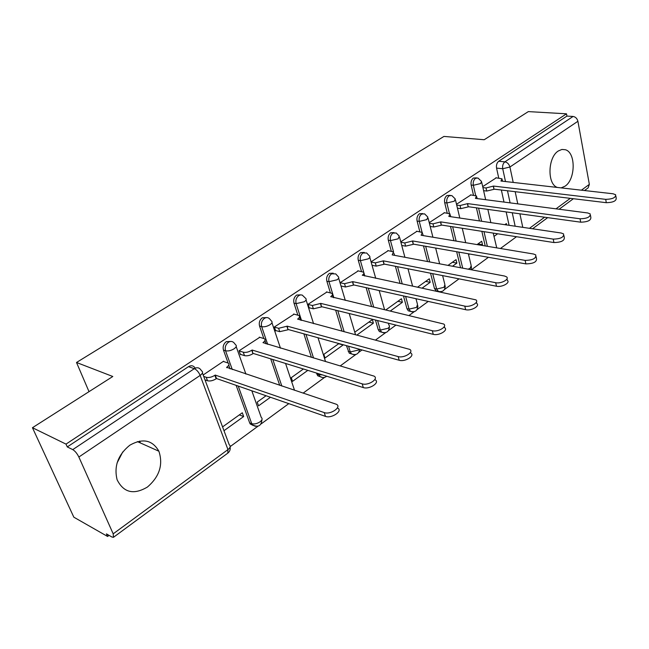 <?xml version="1.0" encoding="UTF-8"?>
<svg xmlns="http://www.w3.org/2000/svg" width="649" height="649" viewBox="0 0 649 649"><rect width="100%" height="100%" fill="white"/><g stroke="black" fill="none" stroke-linecap="round" stroke-linejoin="round"><path stroke-width="0.97" d="M231.076 341.431L226.282 341.642C223.532 343.865 222.591 346.688 223.467 350.111L225.544 350.768C224.676 347.345 225.617 344.514 228.375 342.283C230.655 340.952 232.593 341.204 234.208 343.037L235.514 344.692C236.926 345.69 236.455 347.061 234.094 348.797C230.987 350.647 228.14 351.304 225.544 350.768L232.293 369.557M266.707 317.588L262.285 317.799C259.657 319.933 258.748 322.683 259.559 326.058L261.669 326.65C260.857 323.275 261.774 320.517 264.403 318.375C266.374 317.199 268.118 317.361 269.627 318.854L271.355 320.931C272.629 321.872 272.191 323.129 270.033 324.711C267.063 326.471 264.273 327.12 261.669 326.65L267.68 344.359M300.714 294.865L296.625 295.06C294.119 297.112 293.234 299.789 293.981 303.115L296.114 303.643C295.368 300.317 296.244 297.631 298.759 295.579L300.511 294.889L302.239 295.076L305.549 298.264C306.693 299.148 306.279 300.3 304.308 301.736L296.114 303.643L301.501 320.444M333.213 273.172L329.416 273.359C327.015 275.322 326.155 277.934 326.853 281.204L328.994 281.69C328.305 278.413 329.157 275.784 331.558 273.821L335.736 273.902L338.194 276.612C339.216 277.439 338.827 278.502 337.026 279.808L328.994 281.69L333.846 297.696M364.3 252.445L360.747 252.607C358.451 254.497 357.623 257.053 358.264 260.273L360.422 260.703C359.781 257.475 360.609 254.911 362.913 253.021L366.636 252.972L369.395 255.901C370.311 256.679 369.946 257.661 368.291 258.846L360.422 260.703L364.811 276.012M394.057 232.61L390.73 232.756C388.532 234.573 387.721 237.063 388.313 240.244L390.487 240.625C389.895 237.445 390.698 234.938 392.896 233.121L396.231 232.983L399.249 236.09L398.202 238.8L390.487 240.625L393.545 251.901M422.734 213.586L419.441 213.748C417.331 215.492 416.553 217.934 417.096 221.058L419.27 221.398C418.727 218.267 419.505 215.825 421.615 214.073L424.6 213.862L427.837 217.107L426.847 219.605L419.27 221.398L422.061 232.261M450.219 195.349L446.958 195.519C444.938 197.207 444.176 199.592 444.687 202.675L446.861 202.975C446.358 199.884 447.112 197.499 449.14 195.803L451.818 195.552L455.233 198.902L454.3 201.206L446.861 202.975L449.424 213.513M476.585 177.85L473.364 178.037C471.417 179.668 470.679 181.996 471.15 185.038L473.332 185.298C472.861 182.255 473.6 179.919 475.547 178.288L477.948 178.004L481.517 181.428L480.625 183.553L473.332 185.298L475.693 195.56M561.134 187.877L565.052 186.19C575.606 179.457 575.979 152.588 565.425 149.741L561.888 149.457L558.302 150.982C547.715 157.35 547.083 184.227 557.329 187.431L557.377 187.456M147.396 487.058C159.467 476.666 163.305 464.725 158.9 451.233C152.41 439.965 142.715 437.961 129.808 445.214C118.037 454.762 113.802 466.274 117.112 479.765C123.618 492.68 133.718 495.114 147.396 487.058M117.071 462.98L122.758 451.923M32.45 427.715L112.804 376.493L76.509 362.483L443.94 136.428L484.195 139.738L528.335 111.604L566.504 113.81L66.003 444.111L32.45 427.715L73.832 517.188L107.588 536.463L109.064 535.384M230.2 446.585L257.921 426.263M261.158 423.894L288.789 403.637M303.124 393.132L324.638 377.361M340.238 365.922L355.798 354.516M358.824 352.302L362.012 349.965M375.495 340.084L385.628 332.653M388.589 330.479L395.939 325.092M409.024 315.503L414.192 311.715M417.104 309.581L428.243 301.42M440.947 292.099L441.588 291.628M444.451 289.535L459.038 278.843M471.393 269.789L488.421 257.304M500.444 248.486L516.499 236.723M107.588 536.463L106.428 533.884L111.936 537.015L113.478 537.307L113.186 533.835L78.862 457.026C77.109 453.497 75.073 451.023 72.753 449.619L194.319 368.673C196.955 367.164 199.113 367.537 200.801 369.776L201.669 370.936C203.242 371.999 202.739 373.491 200.152 375.422L78.862 457.026M66.003 444.111L67.277 446.926L72.753 449.619M509.084 225.317L506.155 211.923M503.997 202.082L501.361 190.019M498.74 178.069L496.558 168.099L502.724 168.74C502.294 165.73 503.016 163.434 504.89 161.861L573.075 116.455C575.541 116.877 577.156 118.483 577.902 121.274L589.349 184.373L588.164 187.845L584.506 190.538M573.075 116.455L566.926 116.09L566.504 113.81M481.574 245.338L482.499 244.681L477.972 243.927M482.499 244.681L481.704 241.25L477.056 244.584M470.939 194.903L456.515 204.265M452.531 266.236L456.88 263.113L452.353 262.277M456.88 263.113L456.028 259.649L448.013 265.392M444.524 212.718L429.232 222.648M422.126 288.124L430.198 282.315L425.679 281.39M430.198 282.315L429.289 278.802L417.607 287.166M416.983 231.287L400.782 241.826M390.252 311.058L402.388 302.32L397.886 301.298M402.388 302.32L401.423 298.767L385.757 309.995M388.264 250.652L371.074 261.839M356.804 335.127L373.386 323.194L368.9 322.066M373.386 323.194L372.348 319.6L354.995 332.028M358.272 270.876L340.254 282.607M338.908 343.556L323.859 354.338L325.011 358.005L343.102 344.984L338.64 343.751M326.926 292.018L308.072 304.292L309.281 308.121L309.638 307.877M294.127 314.132L274.389 326.991L275.687 330.868L276.036 330.633M303.399 368.989L291.296 377.669L292.537 381.377L307.829 370.368M259.787 337.293L239.092 350.776L240.479 354.711L240.828 354.468M266.058 395.744L257.207 402.088L258.537 405.844L270.446 397.269M223.986 430.701L243.667 416.536L239.319 414.906M243.667 416.536L242.304 412.764L222.566 426.904M223.783 361.582L223.637 361.185L203.178 374.976M253.345 425.574L250.206 423.959L249.678 422.905L236.155 385.36M230.217 368.859L230.054 368.413M228.132 363.067L223.467 350.111M279.719 385.336L270.714 358.848M263.778 338.47L259.559 326.058M320.436 376.809L317.718 375.755L316.461 373.045M311.423 357.364L303.862 333.837M297.834 315.098L293.981 303.115M351.758 354.021L349.243 353.186L346.436 345.641M342.047 331.209L335.647 310.157M330.382 292.821L326.853 281.204M381.726 332.207L379.405 331.558L378.18 329.522L375.447 320.014M371.601 306.636L366.141 287.677M361.509 271.55L358.264 260.273M412.204 311.861L408.278 310.806L406.931 308.624L403.475 295.936M400.084 283.467L395.403 266.285M391.306 251.22L388.313 240.244M436.379 291.133L434.497 288.586L430.538 273.221M427.529 261.539L423.497 245.906M419.854 231.758L417.096 221.058M460.563 267.753L456.653 251.723M453.967 240.73L450.487 226.444M447.234 213.107L444.687 202.675M485.225 245.947L481.85 231.328M479.449 220.936L476.415 207.834M473.502 195.235L471.15 185.038M89.018 391.655L76.509 362.483M140.387 442.951L139.616 441.101M506.682 224.96L506.374 223.572L504.825 224.684M496.307 177.802L482.694 186.628M468.578 254.692L469.551 253.986M493.97 236.423L497.637 233.786M437.337 291.336L437.832 291.287M67.277 446.926L188.494 366.661C191.122 365.168 193.28 365.541 194.968 367.764M566.926 116.09L498.716 161.252C496.85 162.818 496.128 165.106 496.558 168.099M482.913 187.585L486.028 187.967L493.508 186.068L493.954 189.321L486.718 191.049L483.61 190.66M615.869 196.055L616.209 198.083C616.428 200.955 613.118 202.496 606.296 202.691L494.197 189.159M493.508 186.068L605.712 199.357C612.542 199.146 615.852 197.604 615.641 194.749L613.062 193.783L500.931 181.03L502.018 178.832L495.868 177.753M456.709 205.076L460.06 205.538L467.686 203.608L468.164 206.909L460.798 208.654L457.456 208.191M590.476 215.379L590.825 217.293C591.15 220.36 587.775 221.99 580.693 222.177L468.416 206.731M467.686 203.608L580.06 218.786C587.142 218.591 590.525 216.969 590.209 213.91L587.743 212.969L475.409 198.359L476.553 195.982L470.501 194.846M429.395 223.28L432.997 223.848L440.776 221.885L441.296 225.235L433.792 227.004L430.19 226.436M563.924 235.579L564.273 237.364C564.719 240.649 561.271 242.377 553.922 242.548L441.563 225.049M440.776 221.885L553.224 239.116C560.59 238.929 564.046 237.209 563.6 233.94L561.263 233.023L448.832 216.417L450.025 213.846L444.078 212.653M400.895 242.255L404.773 242.945L412.707 240.949L413.275 244.34L405.625 246.141L401.747 245.452M536.123 256.728L536.463 258.367C537.056 261.888 533.527 263.721 525.885 263.883L413.551 244.154M412.707 240.949L525.13 260.395C532.788 260.225 536.325 258.391 535.733 254.895L533.551 254.019L421.112 235.246L422.369 232.456L416.536 231.206M371.131 262.05L375.317 262.877L383.413 260.849L384.021 264.297L376.225 266.122L372.039 265.287M393.87 253.207L394.641 255.349M506.983 278.883L507.315 280.36C510.666 282.713 501.872 287.507 496.501 286.241L384.313 264.094M383.413 260.849L495.682 282.704C501.06 283.962 509.871 279.167 506.528 276.839L504.516 276.02L392.183 254.887L393.513 251.877L387.802 250.571M340.295 282.761L344.53 283.702L352.796 281.642L353.462 285.138L345.511 286.996L341.277 286.039M363.781 273.602L364.779 276.003M476.423 302.134L476.731 303.424C480.455 305.874 471.19 311.155 465.666 309.703L353.762 284.935M352.796 281.642L464.781 306.117C470.306 307.553 479.595 302.28 475.871 299.846L362.264 275.208C363.951 273.975 364.324 272.953 363.367 272.142L357.802 270.779M308.121 304.438L312.339 305.492L320.776 303.391L321.49 306.936L313.378 308.819L309.167 307.764M332.329 294.914L333.456 297.599M444.314 326.544L444.589 327.631C448.727 330.171 438.951 336.004 433.272 334.349L321.807 306.726M320.776 303.391L432.315 330.714C437.994 332.353 447.802 326.528 443.656 324.005L330.682 296.658C332.523 295.303 332.913 294.192 331.85 293.332L326.455 291.904M274.438 327.128L278.624 328.297L287.247 326.155L288.026 329.765L279.743 331.671L275.557 330.495M299.416 317.207L300.601 320.208M410.549 352.204L410.785 353.072C415.384 355.693 405.033 362.166 399.2 360.268L288.359 329.538M287.247 326.155L398.162 356.585C403.994 358.459 414.37 352.001 409.77 349.397L297.623 319.113C299.643 317.621 300.057 316.412 298.864 315.487L293.648 314.011M239.132 350.906L243.294 352.204C245.898 352.74 248.721 352.091 251.763 350.257L252.112 350.022L252.956 353.689C249.922 355.522 247.099 356.163 244.495 355.628L240.341 354.313M264.938 340.547L266.114 343.897M375 379.219L375.187 379.852C380.29 382.537 369.305 389.733 363.31 387.575L253.297 353.445M252.112 350.022L362.183 383.843C368.178 385.977 379.186 378.789 374.084 376.128L262.983 342.64C265.198 340.993 265.636 339.678 264.313 338.697L259.3 337.156M203.713 376.412L206.22 377.296C208.808 377.896 211.696 377.231 214.868 375.317L215.233 375.065L216.515 378.537L216.149 378.789C212.977 380.703 210.098 381.361 207.51 380.76L205.003 379.876M228.789 365.022L229.9 368.754M337.634 408.075C343.289 410.801 331.615 418.832 325.465 416.374L216.515 378.537M215.233 375.065L324.24 412.594C330.39 415.027 342.096 407.012 336.442 404.295L226.655 367.31C229.073 365.501 229.551 364.073 228.075 363.034L223.288 361.42M113.186 533.835L227.961 449.603L200.152 375.422C198.683 372.047 196.736 369.792 194.319 368.673L188.494 366.661M515.16 226.217L512.248 212.758M510.106 202.877L507.486 190.757M505.498 181.55L502.724 168.74L509.919 167.02L513.205 182.426M515.176 191.69L517.772 203.867M519.898 213.813L522.778 227.337M529.454 228.326L544.6 217.212M556.006 208.84L570.301 198.351M581.423 190.189L589.349 184.373M577.902 121.274L509.919 167.02C509.059 164.108 507.38 162.388 504.89 161.861L498.716 161.252M249.678 422.905L251.747 423.692L238.232 386.082M281.812 386.033L272.815 359.505M316.809 374.116L318.919 374.773L318.57 373.694M313.532 357.988L305.979 334.422M348.164 351.328L350.29 351.928L348.562 346.233M344.173 331.769L337.78 310.684M378.18 329.522L380.306 330.065L377.58 320.541M373.735 307.147L368.291 288.148M406.931 308.624L409.065 309.119L405.617 296.406M402.234 283.921L397.561 266.715M434.497 288.586L436.639 289.04L432.688 273.643M429.687 261.945L425.663 246.279M462.713 268.151L458.811 252.104M456.125 241.087L452.653 226.777M487.375 246.304L484 231.661M481.607 221.26L478.589 208.134M496.728 247.869L493.216 233.096M438.521 291.588L436.639 289.04L444.005 287.329L444.898 284.627L442.618 275.606M408.278 310.806L410.411 311.309L409.065 309.119L416.577 307.391L417.502 304.454L415.968 298.702M383.543 332.791L381.531 332.101L380.306 330.065L387.956 328.313C389.538 327.072 389.862 326.009 388.938 325.125L388.394 323.226M353.624 354.646L351.36 353.786L350.29 351.928L358.086 350.152L359.14 349.162M322.358 377.483L319.827 376.412L318.919 374.773L322.285 374.854M255.382 426.369L252.274 424.746L251.747 423.692C254.311 424.357 257.069 423.74 260.03 421.834C262.269 420.025 262.675 418.556 261.247 417.421L251.828 390.803M468.189 269.181L470.338 268.086L471.182 265.587L468.359 253.783M202.431 372.997L229.243 444.784C230.841 445.993 230.411 447.599 227.961 449.603L227.791 453.148L113.599 537.21M493.264 186.239L493.954 189.321M486.028 187.967L486.718 191.049M605.712 199.357L606.296 202.691M467.434 203.778L468.164 206.909M460.06 205.538L460.798 208.654M580.06 218.786L580.693 222.177M440.509 222.063L441.296 225.235M432.997 223.848L433.792 227.004M553.224 239.116L553.922 242.548M412.431 241.136L413.275 244.34M404.773 242.945L405.625 246.141M525.13 260.395L525.885 263.883M383.121 261.044L384.021 264.297M375.317 262.877L376.225 266.122M495.682 282.704L496.501 286.241M352.496 281.844L353.462 285.138M344.53 283.702L345.511 286.996M464.781 306.117L465.666 309.703M320.46 303.602L321.49 306.936M312.339 305.492L313.378 308.819M432.315 330.714L433.272 334.349M286.923 326.382L288.026 329.765M278.624 328.297L279.743 331.671M398.162 356.585L399.2 360.268M251.763 350.257L252.956 353.689M243.294 352.204L244.495 355.628M362.183 383.843L363.31 387.575M214.868 375.317L216.149 378.789M206.22 377.296L207.51 380.76M226.655 367.31L226.801 367.723M324.24 412.594L325.465 416.374M561.969 149.448L565.425 149.741M137.385 441.604L158.9 451.233M481.736 182.401L485.655 199.697M487.853 209.408L490.847 222.623M435.95 290.89L438.091 291.344C442.61 292.366 444.995 290.541 445.238 285.868M379.405 331.558L381.531 332.101C386.447 333.61 389.067 331.777 389.384 326.609M349.243 353.186L351.36 353.786C355.92 355.611 358.702 354.119 359.708 349.324M317.718 375.755L319.827 376.412C322.228 377.969 324.532 377.913 326.739 376.233M250.206 423.959L252.274 424.746C258.115 427.764 261.36 425.995 262.009 419.441M471.028 269.716L471.482 266.731M455.484 199.965L459.808 218.04M462.258 228.278L465.706 242.685M428.129 218.267L432.915 237.209M435.649 248.04L439.641 263.81M410.411 311.309C415.125 312.55 417.615 310.717 417.899 305.817M399.589 237.364L404.911 257.28M407.978 268.767L412.602 286.112M369.792 257.296L375.722 278.316M379.178 290.557L384.581 309.719M338.648 278.121L345.3 300.406M349.211 313.516L355.555 334.795M306.068 299.895L313.564 323.648M318.018 337.764L325.53 361.55M271.947 322.699L280.457 348.164M285.568 363.456L294.524 390.268M236.187 346.598L245.914 374.084M227.977 453.01C229.795 451.436 230.509 449.424 230.111 446.974M532.561 228.781L547.699 217.634M559.097 209.246L573.391 198.724M502.221 179.757L502.537 181.217M476.788 197.004L477.153 198.586M450.301 214.965L450.722 216.693M422.686 233.681L423.172 235.587"/></g></svg>
